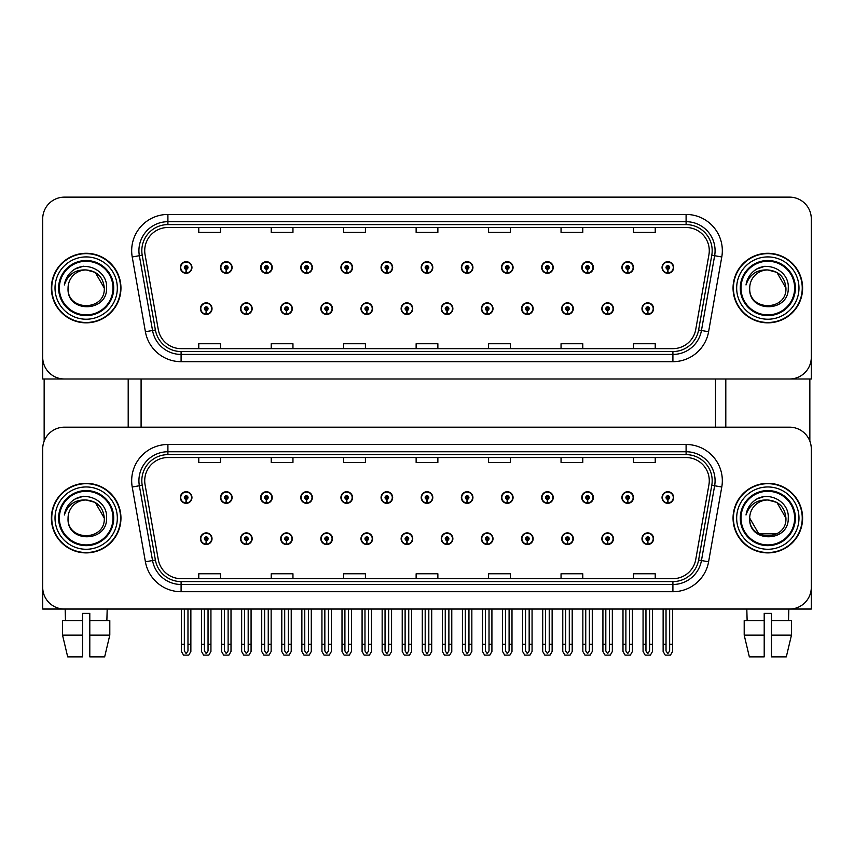 <?xml version="1.0" encoding="UTF-8"?>
<svg xmlns="http://www.w3.org/2000/svg" width="854" height="854" viewBox="0 0 854 854"><rect width="100%" height="100%" fill="white"/><g stroke="black" fill="none" stroke-linecap="round" stroke-linejoin="round"><path stroke-width="1.28" d="M561.697 538.693A5.797 5.797 0 0 0 567.494 544.489A5.797 5.797 0 0 0 573.29 538.693A5.797 5.797 0 0 0 567.494 532.896A5.797 5.797 0 0 0 561.697 538.693M521.548 538.693A5.797 5.797 0 0 0 527.345 544.489A5.797 5.797 0 0 0 533.142 538.693A5.797 5.797 0 0 0 527.345 532.896A5.797 5.797 0 0 0 521.548 538.693M481.41 538.693A5.797 5.797 0 0 0 487.207 544.489A5.797 5.797 0 0 0 493.004 538.693A5.797 5.797 0 0 0 487.207 532.896A5.797 5.797 0 0 0 481.41 538.693M441.272 538.693A5.797 5.797 0 0 0 447.069 544.489A5.797 5.797 0 0 0 452.866 538.693A5.797 5.797 0 0 0 447.069 532.896A5.797 5.797 0 0 0 441.272 538.693M401.134 538.693A5.797 5.797 0 0 0 406.931 544.489A5.797 5.797 0 0 0 412.728 538.693A5.797 5.797 0 0 0 406.931 532.896A5.797 5.797 0 0 0 401.134 538.693M360.996 538.693A5.797 5.797 0 0 0 366.793 544.489A5.797 5.797 0 0 0 372.59 538.693A5.797 5.797 0 0 0 366.793 532.896A5.797 5.797 0 0 0 360.996 538.693M320.858 538.693A5.797 5.797 0 0 0 326.655 544.489A5.797 5.797 0 0 0 332.452 538.693A5.797 5.797 0 0 0 326.655 532.896A5.797 5.797 0 0 0 320.858 538.693M280.71 538.693A5.797 5.797 0 0 0 286.506 544.489A5.797 5.797 0 0 0 292.303 538.693A5.797 5.797 0 0 0 286.506 532.896A5.797 5.797 0 0 0 280.71 538.693M240.572 538.693A5.797 5.797 0 0 0 246.368 544.489A5.797 5.797 0 0 0 252.165 538.693A5.797 5.797 0 0 0 246.368 532.896A5.797 5.797 0 0 0 240.572 538.693M200.434 538.693A5.797 5.797 0 0 0 206.23 544.489A5.797 5.797 0 0 0 212.027 538.693A5.797 5.797 0 0 0 206.23 532.896A5.797 5.797 0 0 0 200.434 538.693M601.835 538.693A5.797 5.797 0 0 0 607.632 544.489A5.797 5.797 0 0 0 613.428 538.693A5.797 5.797 0 0 0 607.632 532.896A5.797 5.797 0 0 0 601.835 538.693M621.904 497.53A5.797 5.797 0 0 0 627.701 503.326A5.797 5.797 0 0 0 633.497 497.53A5.797 5.797 0 0 0 627.701 491.733A5.797 5.797 0 0 0 621.904 497.53M581.766 497.53A5.797 5.797 0 0 0 587.563 503.326A5.797 5.797 0 0 0 593.359 497.53A5.797 5.797 0 0 0 587.563 491.733A5.797 5.797 0 0 0 581.766 497.53M541.628 497.53A5.797 5.797 0 0 0 547.425 503.326A5.797 5.797 0 0 0 553.221 497.53A5.797 5.797 0 0 0 547.425 491.733A5.797 5.797 0 0 0 541.628 497.53M501.479 497.53A5.797 5.797 0 0 0 507.276 503.326A5.797 5.797 0 0 0 513.073 497.53A5.797 5.797 0 0 0 507.276 491.733A5.797 5.797 0 0 0 501.479 497.53M461.341 497.53A5.797 5.797 0 0 0 467.138 503.326A5.797 5.797 0 0 0 472.935 497.53A5.797 5.797 0 0 0 467.138 491.733A5.797 5.797 0 0 0 461.341 497.53M421.203 497.53A5.797 5.797 0 0 0 427 503.326A5.797 5.797 0 0 0 432.797 497.53A5.797 5.797 0 0 0 427 491.733A5.797 5.797 0 0 0 421.203 497.53M381.065 497.53A5.797 5.797 0 0 0 386.862 503.326A5.797 5.797 0 0 0 392.659 497.53A5.797 5.797 0 0 0 386.862 491.733A5.797 5.797 0 0 0 381.065 497.53M340.927 497.53A5.797 5.797 0 0 0 346.724 503.326A5.797 5.797 0 0 0 352.521 497.53A5.797 5.797 0 0 0 346.724 491.733A5.797 5.797 0 0 0 340.927 497.53M300.779 497.53A5.797 5.797 0 0 0 306.575 503.326A5.797 5.797 0 0 0 312.372 497.53A5.797 5.797 0 0 0 306.575 491.733A5.797 5.797 0 0 0 300.779 497.53M260.641 497.53A5.797 5.797 0 0 0 266.437 503.326A5.797 5.797 0 0 0 272.234 497.53A5.797 5.797 0 0 0 266.437 491.733A5.797 5.797 0 0 0 260.641 497.53M220.503 497.53A5.797 5.797 0 0 0 226.299 503.326A5.797 5.797 0 0 0 232.096 497.53A5.797 5.797 0 0 0 226.299 491.733A5.797 5.797 0 0 0 220.503 497.53M180.365 497.53A5.797 5.797 0 0 0 186.161 503.326A5.797 5.797 0 0 0 191.958 497.53A5.797 5.797 0 0 0 186.161 491.733A5.797 5.797 0 0 0 180.365 497.53M641.973 538.693A5.797 5.797 0 0 0 647.77 544.489A5.797 5.797 0 0 0 653.566 538.693A5.797 5.797 0 0 0 647.77 532.896A5.797 5.797 0 0 0 641.973 538.693M662.042 497.53A5.797 5.797 0 0 0 667.839 503.326A5.797 5.797 0 0 0 673.635 497.53A5.797 5.797 0 0 0 667.839 491.733A5.797 5.797 0 0 0 662.042 497.53M811.3 609.041L811.3 448.916A21.734 21.734 0 0 0 789.566 427.181L64.434 427.181A21.734 21.734 0 0 0 42.7 448.916L42.7 609.041L811.3 609.041M141.091 378.995L141.091 427.181M715.513 378.995L715.513 427.181M561.697 308.646A5.797 5.797 0 0 0 567.494 314.443A5.797 5.797 0 0 0 573.29 308.646A5.797 5.797 0 0 0 567.494 302.85A5.797 5.797 0 0 0 561.697 308.646M521.548 308.646A5.797 5.797 0 0 0 527.345 314.443A5.797 5.797 0 0 0 533.142 308.646A5.797 5.797 0 0 0 527.345 302.85A5.797 5.797 0 0 0 521.548 308.646M481.41 308.646A5.797 5.797 0 0 0 487.207 314.443A5.797 5.797 0 0 0 493.004 308.646A5.797 5.797 0 0 0 487.207 302.85A5.797 5.797 0 0 0 481.41 308.646M441.272 308.646A5.797 5.797 0 0 0 447.069 314.443A5.797 5.797 0 0 0 452.866 308.646A5.797 5.797 0 0 0 447.069 302.85A5.797 5.797 0 0 0 441.272 308.646M401.134 308.646A5.797 5.797 0 0 0 406.931 314.443A5.797 5.797 0 0 0 412.728 308.646A5.797 5.797 0 0 0 406.931 302.85A5.797 5.797 0 0 0 401.134 308.646M360.996 308.646A5.797 5.797 0 0 0 366.793 314.443A5.797 5.797 0 0 0 372.59 308.646A5.797 5.797 0 0 0 366.793 302.85A5.797 5.797 0 0 0 360.996 308.646M320.858 308.646A5.797 5.797 0 0 0 326.655 314.443A5.797 5.797 0 0 0 332.452 308.646A5.797 5.797 0 0 0 326.655 302.85A5.797 5.797 0 0 0 320.858 308.646M280.71 308.646A5.797 5.797 0 0 0 286.506 314.443A5.797 5.797 0 0 0 292.303 308.646A5.797 5.797 0 0 0 286.506 302.85A5.797 5.797 0 0 0 280.71 308.646M240.572 308.646A5.797 5.797 0 0 0 246.368 314.443A5.797 5.797 0 0 0 252.165 308.646A5.797 5.797 0 0 0 246.368 302.85A5.797 5.797 0 0 0 240.572 308.646M200.434 308.646A5.797 5.797 0 0 0 206.23 314.443A5.797 5.797 0 0 0 212.027 308.646A5.797 5.797 0 0 0 206.23 302.85A5.797 5.797 0 0 0 200.434 308.646M601.835 308.646A5.797 5.797 0 0 0 607.632 314.443A5.797 5.797 0 0 0 613.428 308.646A5.797 5.797 0 0 0 607.632 302.85A5.797 5.797 0 0 0 601.835 308.646M621.904 267.494A5.797 5.797 0 0 0 627.701 273.291A5.797 5.797 0 0 0 633.497 267.494A5.797 5.797 0 0 0 627.701 261.698A5.797 5.797 0 0 0 621.904 267.494M581.766 267.494A5.797 5.797 0 0 0 587.563 273.291A5.797 5.797 0 0 0 593.359 267.494A5.797 5.797 0 0 0 587.563 261.698A5.797 5.797 0 0 0 581.766 267.494M541.628 267.494A5.797 5.797 0 0 0 547.425 273.291A5.797 5.797 0 0 0 553.221 267.494A5.797 5.797 0 0 0 547.425 261.698A5.797 5.797 0 0 0 541.628 267.494M501.479 267.494A5.797 5.797 0 0 0 507.276 273.291A5.797 5.797 0 0 0 513.073 267.494A5.797 5.797 0 0 0 507.276 261.698A5.797 5.797 0 0 0 501.479 267.494M461.341 267.494A5.797 5.797 0 0 0 467.138 273.291A5.797 5.797 0 0 0 472.935 267.494A5.797 5.797 0 0 0 467.138 261.698A5.797 5.797 0 0 0 461.341 267.494M421.203 267.494A5.797 5.797 0 0 0 427 273.291A5.797 5.797 0 0 0 432.797 267.494A5.797 5.797 0 0 0 427 261.698A5.797 5.797 0 0 0 421.203 267.494M381.065 267.494A5.797 5.797 0 0 0 386.862 273.291A5.797 5.797 0 0 0 392.659 267.494A5.797 5.797 0 0 0 386.862 261.698A5.797 5.797 0 0 0 381.065 267.494M340.927 267.494A5.797 5.797 0 0 0 346.724 273.291A5.797 5.797 0 0 0 352.521 267.494A5.797 5.797 0 0 0 346.724 261.698A5.797 5.797 0 0 0 340.927 267.494M300.779 267.494A5.797 5.797 0 0 0 306.575 273.291A5.797 5.797 0 0 0 312.372 267.494A5.797 5.797 0 0 0 306.575 261.698A5.797 5.797 0 0 0 300.779 267.494M260.641 267.494A5.797 5.797 0 0 0 266.437 273.291A5.797 5.797 0 0 0 272.234 267.494A5.797 5.797 0 0 0 266.437 261.698A5.797 5.797 0 0 0 260.641 267.494M220.503 267.494A5.797 5.797 0 0 0 226.299 273.291A5.797 5.797 0 0 0 232.096 267.494A5.797 5.797 0 0 0 226.299 261.698A5.797 5.797 0 0 0 220.503 267.494M180.365 267.494A5.797 5.797 0 0 0 186.161 273.291A5.797 5.797 0 0 0 191.958 267.494A5.797 5.797 0 0 0 186.161 261.698A5.797 5.797 0 0 0 180.365 267.494M641.973 308.646A5.797 5.797 0 0 0 647.77 314.443A5.797 5.797 0 0 0 653.566 308.646A5.797 5.797 0 0 0 647.77 302.85A5.797 5.797 0 0 0 641.973 308.646M662.042 267.494A5.797 5.797 0 0 0 667.839 273.291A5.797 5.797 0 0 0 673.635 267.494A5.797 5.797 0 0 0 667.839 261.698A5.797 5.797 0 0 0 662.042 267.494M811.3 378.995L811.3 218.87A21.734 21.734 0 0 0 789.566 197.135L64.434 197.135A21.734 21.734 0 0 0 42.7 218.87L42.7 378.995L811.3 378.995M51.389 518.111A34.779 34.779 0 0 0 86.169 552.89A34.779 34.779 0 0 0 120.948 518.111A34.779 34.779 0 0 0 86.169 483.332A34.779 34.779 0 0 0 51.389 518.111M733.052 518.111A34.779 34.779 0 0 0 767.831 552.89A34.779 34.779 0 0 0 802.611 518.111A34.779 34.779 0 0 0 767.831 483.332A34.779 34.779 0 0 0 733.052 518.111M144.721 480.727A23.186 23.186 0 0 1 167.907 457.541L686.093 457.541A23.186 23.186 0 0 1 708.927 484.752L695.743 559.519A23.186 23.186 0 0 1 672.909 578.681L181.091 578.681A23.186 23.186 0 0 1 158.257 559.519L145.073 484.752A23.186 23.186 0 0 1 144.721 480.727M141.817 480.727A26.079 26.079 0 0 0 142.212 485.253L155.396 560.032A26.079 26.079 0 0 0 181.091 581.585L672.909 581.585A26.079 26.079 0 0 0 698.604 560.032L711.788 485.253A26.079 26.079 0 0 0 686.093 454.638L167.907 454.638A26.079 26.079 0 0 0 141.817 480.727M132.221 487.015A36.231 36.231 0 0 1 167.907 444.496L686.093 444.496A36.231 36.231 0 0 1 721.779 487.015L708.596 561.793A36.231 36.231 0 0 1 672.909 591.726L181.091 591.726A36.231 36.231 0 0 1 145.404 561.793L132.221 487.015L139.362 485.755A28.983 28.983 0 0 1 167.907 451.745L686.093 451.745A28.983 28.983 0 0 1 714.638 485.755L701.454 560.534A28.983 28.983 0 0 1 672.909 584.478L181.091 584.478A28.983 28.983 0 0 1 152.546 560.534L139.362 485.755A28.983 28.983 0 0 1 138.924 480.727M789.566 427.181L64.434 427.181M42.7 448.916L42.7 587.306A21.734 21.734 0 0 0 64.434 609.041L789.566 609.041A21.734 21.734 0 0 0 811.3 587.306L811.3 448.916M416.133 457.541L416.133 462.452L437.867 462.452L437.867 457.541M343.682 457.541L343.682 462.452L365.416 462.452L365.416 457.541M271.22 457.541L271.22 462.452L292.954 462.452L292.954 457.541M198.768 457.541L198.768 462.452L220.503 462.452L220.503 457.541M488.584 457.541L488.584 462.452L510.318 462.452L510.318 457.541M561.046 457.541L561.046 462.452L582.78 462.452L582.78 457.541M633.497 457.541L633.497 462.452L655.231 462.452L655.231 457.541M437.867 578.681L437.867 573.781L416.133 573.781L416.133 578.681M365.416 578.681L365.416 573.781L343.682 573.781L343.682 578.681M292.954 578.681L292.954 573.781L271.22 573.781L271.22 578.681M220.503 578.681L220.503 573.781L198.768 573.781L198.768 578.681M510.318 578.681L510.318 573.781L488.584 573.781L488.584 578.681M582.78 578.681L582.78 573.781L561.046 573.781L561.046 578.681M655.231 578.681L655.231 573.781L633.497 573.781L633.497 578.681M51.389 288.065A34.779 34.779 0 0 0 86.169 322.844A34.779 34.779 0 0 0 120.948 288.065A34.779 34.779 0 0 0 86.169 253.286A34.779 34.779 0 0 0 51.389 288.065M733.052 288.065A34.779 34.779 0 0 0 767.831 322.844A34.779 34.779 0 0 0 802.611 288.065A34.779 34.779 0 0 0 767.831 253.286A34.779 34.779 0 0 0 733.052 288.065M144.721 250.681A23.186 23.186 0 0 1 167.907 227.495L686.093 227.495A23.186 23.186 0 0 1 708.927 254.705L695.743 329.484A23.186 23.186 0 0 1 672.909 348.645L181.091 348.645A23.186 23.186 0 0 1 158.257 329.484L145.073 254.705A23.186 23.186 0 0 1 144.721 250.681M141.817 250.681A26.079 26.079 0 0 0 142.212 255.207L155.396 329.986A26.079 26.079 0 0 0 181.091 351.538L672.909 351.538A26.079 26.079 0 0 0 698.604 329.986L711.788 255.207A26.079 26.079 0 0 0 686.093 224.602L167.907 224.602A26.079 26.079 0 0 0 141.817 250.681M132.221 256.969A36.231 36.231 0 0 1 167.907 214.45L686.093 214.45A36.231 36.231 0 0 1 721.779 256.969L708.596 331.747A36.231 36.231 0 0 1 672.909 361.68L181.091 361.68A36.231 36.231 0 0 1 145.404 331.747L132.221 256.969L139.362 255.709A28.983 28.983 0 0 1 167.907 221.698L686.093 221.698A28.983 28.983 0 0 1 714.638 255.709L701.454 330.487A28.983 28.983 0 0 1 672.909 354.431L181.091 354.431A28.983 28.983 0 0 1 152.546 330.487L139.362 255.709A28.983 28.983 0 0 1 138.924 250.681M789.566 197.135L64.434 197.135M42.7 218.87L42.7 357.26A21.734 21.734 0 0 0 64.434 378.995L789.566 378.995A21.734 21.734 0 0 0 811.3 357.26L811.3 218.87M698.604 329.986L701.454 330.487L714.638 255.709L721.779 256.969M416.133 227.495L416.133 232.405L437.867 232.405L437.867 227.495M343.682 227.495L343.682 232.405L365.416 232.405L365.416 227.495M271.22 227.495L271.22 232.405L292.954 232.405L292.954 227.495M198.768 227.495L198.768 232.405L220.503 232.405L220.503 227.495M488.584 227.495L488.584 232.405L510.318 232.405L510.318 227.495M561.046 227.495L561.046 232.405L582.78 232.405L582.78 227.495M633.497 227.495L633.497 232.405L655.231 232.405L655.231 227.495M437.867 348.645L437.867 343.735L416.133 343.735L416.133 348.645M365.416 348.645L365.416 343.735L343.682 343.735L343.682 348.645M292.954 348.645L292.954 343.735L271.22 343.735L271.22 348.645M220.503 348.645L220.503 343.735L198.768 343.735L198.768 348.645M510.318 348.645L510.318 343.735L488.584 343.735L488.584 348.645M582.78 348.645L582.78 343.735L561.046 343.735L561.046 348.645M655.231 348.645L655.231 343.735L633.497 343.735L633.497 348.645M649.584 609.041L649.584 650.983L647.77 653.566L645.955 650.983L645.955 644.258L643.062 644.258L643.062 651.506L645.154 655.125L650.385 655.125L652.477 651.506L652.477 609.041M647.695 540.497L647.535 544.115A5.434 5.434 0 0 1 642.336 538.693A5.434 5.434 0 0 1 647.77 533.259A5.434 5.434 0 0 1 653.203 538.693A5.434 5.434 0 0 1 648.005 544.115L647.844 540.497A1.815 1.815 0 0 0 649.584 538.693A1.815 1.815 0 0 0 647.77 536.878A1.815 1.815 0 0 0 645.955 538.693A1.815 1.815 0 0 0 647.695 540.497L647.738 539.408A0.726 0.726 0 0 1 647.044 538.693A0.726 0.726 0 0 1 647.77 537.967A0.726 0.726 0 0 1 648.496 538.693A0.726 0.726 0 0 1 647.802 539.408L647.844 540.497M643.062 609.041L643.062 644.258M645.955 609.041L645.955 644.258M649.584 644.258L652.477 644.258M669.653 609.041L669.653 650.983L667.839 653.566L666.024 650.983L666.024 644.258L663.131 644.258L663.131 651.506L665.223 655.125L670.454 655.125L672.546 651.506L672.546 609.041M667.764 499.344L667.604 502.963A5.434 5.434 0 0 1 662.405 497.53A5.434 5.434 0 0 1 667.839 492.096A5.434 5.434 0 0 1 673.272 497.53A5.434 5.434 0 0 1 668.074 502.963L667.913 499.344A1.815 1.815 0 0 0 669.653 497.53A1.815 1.815 0 0 0 667.839 495.726A1.815 1.815 0 0 0 666.024 497.53A1.815 1.815 0 0 0 667.764 499.344L667.807 498.256A0.726 0.726 0 0 1 667.113 497.53A0.726 0.726 0 0 1 667.839 496.814A0.726 0.726 0 0 1 668.565 497.53A0.726 0.726 0 0 1 667.871 498.256L667.913 499.344M663.131 609.041L663.131 644.258M666.024 609.041L666.024 644.258M669.653 644.258L672.546 644.258M647.695 310.45L647.535 314.069A5.434 5.434 0 0 1 642.336 308.646A5.434 5.434 0 0 1 647.77 303.213A5.434 5.434 0 0 1 653.203 308.646A5.434 5.434 0 0 1 648.005 314.069L647.844 310.45A1.815 1.815 0 0 0 649.584 308.646A1.815 1.815 0 0 0 647.77 306.832A1.815 1.815 0 0 0 645.955 308.646A1.815 1.815 0 0 0 647.695 310.45L647.738 309.372A0.726 0.726 0 0 1 647.044 308.646A0.726 0.726 0 0 1 647.77 307.92A0.726 0.726 0 0 1 648.496 308.646A0.726 0.726 0 0 1 647.802 309.372L647.844 310.45M647.77 653.566L645.955 650.983M667.764 269.298L667.604 272.917A5.434 5.434 0 0 1 662.405 267.494A5.434 5.434 0 0 1 667.839 262.061A5.434 5.434 0 0 1 673.272 267.494A5.434 5.434 0 0 1 668.074 272.917L667.913 269.298A1.815 1.815 0 0 0 669.653 267.494A1.815 1.815 0 0 0 667.839 265.679A1.815 1.815 0 0 0 666.024 267.494A1.815 1.815 0 0 0 667.764 269.298L667.807 268.22A0.726 0.726 0 0 1 667.113 267.494A0.726 0.726 0 0 1 667.839 266.768A0.726 0.726 0 0 1 668.565 267.494A0.726 0.726 0 0 1 667.871 268.22L667.913 269.298M667.839 653.566L666.024 650.983M627.626 269.298L627.466 272.917A5.434 5.434 0 0 1 622.267 267.494A5.434 5.434 0 0 1 627.701 262.061A5.434 5.434 0 0 1 633.134 267.494A5.434 5.434 0 0 1 627.936 272.917L627.775 269.298A1.815 1.815 0 0 0 629.515 267.494A1.815 1.815 0 0 0 627.701 265.679A1.815 1.815 0 0 0 625.886 267.494A1.815 1.815 0 0 0 627.626 269.298L627.669 268.22A0.726 0.726 0 0 1 626.975 267.494A0.726 0.726 0 0 1 627.701 266.768A0.726 0.726 0 0 1 628.427 267.494A0.726 0.726 0 0 1 627.733 268.22L627.775 269.298M629.515 609.041L629.515 650.983L627.701 653.566L625.886 650.983L625.886 644.258L622.993 644.258L622.993 651.506L625.085 655.125L630.316 655.125L632.408 651.506L632.408 609.041M587.477 269.298L587.328 272.917A5.434 5.434 0 0 1 582.129 267.494A5.434 5.434 0 0 1 587.563 262.061A5.434 5.434 0 0 1 592.996 267.494A5.434 5.434 0 0 1 587.798 272.917L587.637 269.298A1.815 1.815 0 0 0 589.367 267.494A1.815 1.815 0 0 0 587.563 265.679A1.815 1.815 0 0 0 585.748 267.494A1.815 1.815 0 0 0 587.477 269.298L587.531 268.22A0.726 0.726 0 0 1 586.837 267.494A0.726 0.726 0 0 1 587.563 266.768A0.726 0.726 0 0 1 588.289 267.494A0.726 0.726 0 0 1 587.595 268.22L587.637 269.298M589.367 609.041L589.367 650.983L587.563 653.566L585.748 650.983L585.748 644.258L582.855 644.258L582.855 651.506L584.937 655.125L590.178 655.125L592.27 651.506L592.27 609.041M547.339 269.298L547.179 272.917A5.434 5.434 0 0 1 541.98 267.494A5.434 5.434 0 0 1 547.425 262.061A5.434 5.434 0 0 1 552.858 267.494A5.434 5.434 0 0 1 547.66 272.917L547.499 269.298A1.815 1.815 0 0 0 549.229 267.494A1.815 1.815 0 0 0 547.425 265.679A1.815 1.815 0 0 0 545.61 267.494A1.815 1.815 0 0 0 547.339 269.298L547.393 268.22A0.726 0.726 0 0 1 546.699 267.494A0.726 0.726 0 0 1 547.425 266.768A0.726 0.726 0 0 1 548.14 267.494A0.726 0.726 0 0 1 547.457 268.22L547.499 269.298M549.229 609.041L549.229 650.983L547.425 653.566L545.61 650.983L545.61 644.258L542.706 644.258L542.706 651.506L544.799 655.125L550.04 655.125L552.132 651.506L552.132 609.041M507.201 269.298L507.041 272.917A5.434 5.434 0 0 1 501.842 267.494A5.434 5.434 0 0 1 507.276 262.061A5.434 5.434 0 0 1 512.71 267.494A5.434 5.434 0 0 1 507.522 272.917L507.361 269.298A1.815 1.815 0 0 0 509.091 267.494A1.815 1.815 0 0 0 507.276 265.679A1.815 1.815 0 0 0 505.472 267.494A1.815 1.815 0 0 0 507.201 269.298L507.244 268.22A0.726 0.726 0 0 1 506.55 267.494A0.726 0.726 0 0 1 507.276 266.768A0.726 0.726 0 0 1 508.002 267.494A0.726 0.726 0 0 1 507.308 268.22L507.361 269.298M509.091 609.041L509.091 650.983L507.276 653.566L505.472 650.983L505.472 644.258L502.568 644.258L502.568 651.506L504.661 655.125L509.902 655.125L511.994 651.506L511.994 609.041M627.626 499.344L627.466 502.963A5.434 5.434 0 0 1 622.267 497.53A5.434 5.434 0 0 1 627.701 492.096A5.434 5.434 0 0 1 633.134 497.53A5.434 5.434 0 0 1 627.936 502.963L627.775 499.344A1.815 1.815 0 0 0 629.515 497.53A1.815 1.815 0 0 0 627.701 495.726A1.815 1.815 0 0 0 625.886 497.53A1.815 1.815 0 0 0 627.626 499.344L627.669 498.256A0.726 0.726 0 0 1 626.975 497.53A0.726 0.726 0 0 1 627.701 496.814A0.726 0.726 0 0 1 628.427 497.53A0.726 0.726 0 0 1 627.733 498.256L627.775 499.344M622.993 609.041L622.993 644.258M625.886 609.041L625.886 644.258M627.701 653.566L625.886 650.983M629.515 644.258L632.408 644.258M587.477 499.344L587.328 502.963A5.434 5.434 0 0 1 582.129 497.53A5.434 5.434 0 0 1 587.563 492.096A5.434 5.434 0 0 1 592.996 497.53A5.434 5.434 0 0 1 587.798 502.963L587.637 499.344A1.815 1.815 0 0 0 589.367 497.53A1.815 1.815 0 0 0 587.563 495.726A1.815 1.815 0 0 0 585.748 497.53A1.815 1.815 0 0 0 587.477 499.344L587.531 498.256A0.726 0.726 0 0 1 586.837 497.53A0.726 0.726 0 0 1 587.563 496.814A0.726 0.726 0 0 1 588.289 497.53A0.726 0.726 0 0 1 587.595 498.256L587.637 499.344M582.855 609.041L582.855 644.258M585.748 609.041L585.748 644.258M587.563 653.566L585.748 650.983M589.367 644.258L592.27 644.258M547.339 499.344L547.179 502.963A5.434 5.434 0 0 1 541.98 497.53A5.434 5.434 0 0 1 547.425 492.096A5.434 5.434 0 0 1 552.858 497.53A5.434 5.434 0 0 1 547.66 502.963L547.499 499.344A1.815 1.815 0 0 0 549.229 497.53A1.815 1.815 0 0 0 547.425 495.726A1.815 1.815 0 0 0 545.61 497.53A1.815 1.815 0 0 0 547.339 499.344L547.393 498.256A0.726 0.726 0 0 1 546.699 497.53A0.726 0.726 0 0 1 547.425 496.814A0.726 0.726 0 0 1 548.14 497.53A0.726 0.726 0 0 1 547.457 498.256L547.499 499.344M542.706 609.041L542.706 644.258M545.61 609.041L545.61 644.258M547.425 653.566L545.61 650.983M549.229 644.258L552.132 644.258M507.201 499.344L507.041 502.963A5.434 5.434 0 0 1 501.842 497.53A5.434 5.434 0 0 1 507.276 492.096A5.434 5.434 0 0 1 512.71 497.53A5.434 5.434 0 0 1 507.522 502.963L507.361 499.344A1.815 1.815 0 0 0 509.091 497.53A1.815 1.815 0 0 0 507.276 495.726A1.815 1.815 0 0 0 505.472 497.53A1.815 1.815 0 0 0 507.201 499.344L507.244 498.256A0.726 0.726 0 0 1 506.55 497.53A0.726 0.726 0 0 1 507.276 496.814A0.726 0.726 0 0 1 508.002 497.53A0.726 0.726 0 0 1 507.308 498.256L507.361 499.344M502.568 609.041L502.568 644.258M505.472 609.041L505.472 644.258M507.276 653.566L505.472 650.983M509.091 644.258L511.994 644.258M609.436 609.041L609.436 650.983L607.632 653.566L605.817 650.983L605.817 644.258L602.924 644.258L602.924 651.506L605.016 655.125L610.247 655.125L612.339 651.506L612.339 609.041M607.546 540.497L607.397 544.115A5.434 5.434 0 0 1 602.198 538.693A5.434 5.434 0 0 1 607.632 533.259A5.434 5.434 0 0 1 613.065 538.693A5.434 5.434 0 0 1 607.867 544.115L607.706 540.497A1.815 1.815 0 0 0 609.436 538.693A1.815 1.815 0 0 0 607.632 536.878A1.815 1.815 0 0 0 605.817 538.693A1.815 1.815 0 0 0 607.546 540.497L607.6 539.408A0.726 0.726 0 0 1 606.906 538.693A0.726 0.726 0 0 1 607.632 537.967A0.726 0.726 0 0 1 608.358 538.693A0.726 0.726 0 0 1 607.664 539.408L607.706 540.497M602.924 609.041L602.924 644.258M605.817 609.041L605.817 644.258M609.436 644.258L612.339 644.258M569.298 609.041L569.298 650.983L567.494 653.566L565.679 650.983L565.679 644.258L562.775 644.258L562.775 651.506L564.868 655.125L570.109 655.125L572.201 651.506L572.201 609.041M567.408 540.497L567.248 544.115A5.434 5.434 0 0 1 562.06 538.693A5.434 5.434 0 0 1 567.494 533.259A5.434 5.434 0 0 1 572.927 538.693A5.434 5.434 0 0 1 567.729 544.115L567.568 540.497A1.815 1.815 0 0 0 569.298 538.693A1.815 1.815 0 0 0 567.494 536.878A1.815 1.815 0 0 0 565.679 538.693A1.815 1.815 0 0 0 567.408 540.497L567.462 539.408A0.726 0.726 0 0 1 566.768 538.693A0.726 0.726 0 0 1 567.494 537.967A0.726 0.726 0 0 1 568.22 538.693A0.726 0.726 0 0 1 567.526 539.408L567.568 540.497M562.775 609.041L562.775 644.258M565.679 609.041L565.679 644.258M569.298 644.258L572.201 644.258M529.16 609.041L529.16 650.983L527.345 653.566L525.541 650.983L525.541 644.258L522.637 644.258L522.637 651.506L524.73 655.125L529.971 655.125L532.063 651.506L532.063 609.041M527.27 540.497L527.11 544.115A5.434 5.434 0 0 1 521.911 538.693A5.434 5.434 0 0 1 527.345 533.259A5.434 5.434 0 0 1 532.789 538.693A5.434 5.434 0 0 1 527.591 544.115L527.43 540.497A1.815 1.815 0 0 0 529.16 538.693A1.815 1.815 0 0 0 527.345 536.878A1.815 1.815 0 0 0 525.541 538.693A1.815 1.815 0 0 0 527.27 540.497L527.313 539.408A0.726 0.726 0 0 1 526.63 538.693A0.726 0.726 0 0 1 527.345 537.967A0.726 0.726 0 0 1 528.071 538.693A0.726 0.726 0 0 1 527.377 539.408L527.43 540.497M522.637 609.041L522.637 644.258M525.541 609.041L525.541 644.258M529.16 644.258L532.063 644.258M607.546 310.45L607.397 314.069A5.434 5.434 0 0 1 602.198 308.646A5.434 5.434 0 0 1 607.632 303.213A5.434 5.434 0 0 1 613.065 308.646A5.434 5.434 0 0 1 607.867 314.069L607.706 310.45A1.815 1.815 0 0 0 609.436 308.646A1.815 1.815 0 0 0 607.632 306.832A1.815 1.815 0 0 0 605.817 308.646A1.815 1.815 0 0 0 607.546 310.45L607.6 309.372A0.726 0.726 0 0 1 606.906 308.646A0.726 0.726 0 0 1 607.632 307.92A0.726 0.726 0 0 1 608.358 308.646A0.726 0.726 0 0 1 607.664 309.372L607.706 310.45M607.632 653.566L605.817 650.983M567.408 310.45L567.248 314.069A5.434 5.434 0 0 1 562.06 308.646A5.434 5.434 0 0 1 567.494 303.213A5.434 5.434 0 0 1 572.927 308.646A5.434 5.434 0 0 1 567.729 314.069L567.568 310.45A1.815 1.815 0 0 0 569.298 308.646A1.815 1.815 0 0 0 567.494 306.832A1.815 1.815 0 0 0 565.679 308.646A1.815 1.815 0 0 0 567.408 310.45L567.462 309.372A0.726 0.726 0 0 1 566.768 308.646A0.726 0.726 0 0 1 567.494 307.92A0.726 0.726 0 0 1 568.22 308.646A0.726 0.726 0 0 1 567.526 309.372L567.568 310.45M567.494 653.566L565.679 650.983M527.27 310.45L527.11 314.069A5.434 5.434 0 0 1 521.911 308.646A5.434 5.434 0 0 1 527.345 303.213A5.434 5.434 0 0 1 532.789 308.646A5.434 5.434 0 0 1 527.591 314.069L527.43 310.45A1.815 1.815 0 0 0 529.16 308.646A1.815 1.815 0 0 0 527.345 306.832A1.815 1.815 0 0 0 525.541 308.646A1.815 1.815 0 0 0 527.27 310.45L527.313 309.372A0.726 0.726 0 0 1 526.63 308.646A0.726 0.726 0 0 1 527.345 307.92A0.726 0.726 0 0 1 528.071 308.646A0.726 0.726 0 0 1 527.377 309.372L527.43 310.45M527.345 653.566L525.541 650.983M44.152 378.995L44.152 441.112M128.196 378.995L128.196 427.181M725.804 378.995L725.804 427.181M809.848 378.995L809.848 441.112M82.55 620.634L82.55 656.865L67.69 656.865L62.534 635.13L67.69 656.865L62.534 635.13L62.534 620.634L82.55 620.634L82.55 613.385L89.798 613.385L89.798 620.634L109.803 620.634L109.803 635.13L104.658 656.865L109.803 635.13L104.658 656.865L89.798 656.865L89.798 620.634M107.188 609.041L106.867 620.634M62.534 635.13L82.55 635.13M89.798 635.13L109.803 635.13M65.16 609.041L65.48 620.634M112.984 518.111A26.805 26.805 0 0 1 86.169 544.916A26.805 26.805 0 0 1 59.364 518.111A26.805 26.805 0 0 1 86.169 491.306A26.805 26.805 0 0 1 112.984 518.111M51.752 518.111A34.416 34.416 0 0 1 86.169 483.695A34.416 34.416 0 0 1 120.585 518.111A34.416 34.416 0 0 1 86.169 552.527A34.416 34.416 0 0 1 51.752 518.111M86.169 499.996C75.205 499.473 67.936 504.479 64.36 514.994C65.278 509.144 68.042 504.383 72.654 500.711C85.731 490.025 107.924 501.063 106.579 518.111C107.423 542.696 66.452 543.261 68.064 518.111C66.954 541.479 105.394 541.479 104.284 518.111C105.394 541.479 66.954 541.479 68.064 518.111C66.954 541.479 105.394 541.479 104.284 518.111C105.394 541.479 66.954 541.479 68.064 518.111C66.954 541.479 105.394 541.479 104.284 518.111C105.394 541.479 66.954 541.479 68.064 518.111A18.115 18.115 0 0 1 86.169 499.996L95.232 502.43L104.284 518.111L95.232 502.43L86.169 499.996L95.232 502.43L104.284 518.111L95.232 502.43L86.169 499.996C97.175 501.074 103.217 507.105 104.284 518.111M72.633 500.722L75.152 499.024L83.361 496.259M794.636 288.065A26.805 26.805 0 0 1 767.831 314.88A26.805 26.805 0 0 1 741.016 288.065A26.805 26.805 0 0 1 767.831 261.26A26.805 26.805 0 0 1 794.636 288.065M733.415 288.065A34.416 34.416 0 0 1 767.831 253.649A34.416 34.416 0 0 1 802.248 288.065A34.416 34.416 0 0 1 767.831 322.481A34.416 34.416 0 0 1 733.415 288.065M767.831 269.949C756.857 269.437 749.588 274.433 746.012 284.958C746.93 279.109 749.705 274.337 754.317 270.665C767.383 259.979 789.587 271.017 788.242 288.065C789.075 312.649 748.115 313.226 749.716 288.065C748.606 311.432 787.046 311.432 785.936 288.065C787.046 311.432 748.606 311.432 749.716 288.065C748.606 311.432 787.046 311.432 785.936 288.065C787.046 311.432 748.606 311.432 749.716 288.065C748.606 311.432 787.046 311.432 785.936 288.065L776.884 272.383L767.831 269.949L776.884 272.383L785.936 288.065L776.884 272.383L767.831 269.949L776.884 272.383L785.936 288.065C784.869 277.07 778.827 271.028 767.831 269.949A18.115 18.115 0 0 0 749.716 288.065M754.295 270.675L756.804 268.989L765.024 266.213M794.636 518.111A26.805 26.805 0 0 1 767.831 544.916A26.805 26.805 0 0 1 741.016 518.111A26.805 26.805 0 0 1 767.831 491.306A26.805 26.805 0 0 1 794.636 518.111M733.415 518.111A34.416 34.416 0 0 1 767.831 483.695A34.416 34.416 0 0 1 802.248 518.111A34.416 34.416 0 0 1 767.831 552.527A34.416 34.416 0 0 1 733.415 518.111M767.831 499.996C778.827 501.074 784.869 507.105 785.936 518.111C787.046 541.479 748.606 541.479 749.716 518.111A18.115 18.115 0 0 1 767.831 499.996L776.884 502.43L785.936 518.111L776.884 502.43L767.831 499.996L776.884 502.43L785.936 518.111L776.884 502.43L767.831 499.996C756.857 499.473 749.588 504.479 746.012 514.994C746.93 509.144 749.705 504.383 754.317 500.711C767.383 490.025 789.587 501.063 788.242 518.111C789.075 542.696 748.115 543.261 749.716 518.111C748.606 541.479 787.046 541.479 785.936 518.111C787.046 541.479 748.606 541.479 749.716 518.111L758.768 533.803L776.884 533.803M785.936 518.111C787.046 541.479 748.606 541.479 749.716 518.111M754.295 500.722L756.804 499.024L765.024 496.259M112.984 288.065A26.805 26.805 0 0 1 86.169 314.88A26.805 26.805 0 0 1 59.364 288.065A26.805 26.805 0 0 1 86.169 261.26A26.805 26.805 0 0 1 112.984 288.065M51.752 288.065A34.416 34.416 0 0 1 86.169 253.649A34.416 34.416 0 0 1 120.585 288.065A34.416 34.416 0 0 1 86.169 322.481A34.416 34.416 0 0 1 51.752 288.065M86.169 269.949C75.205 269.437 67.936 274.433 64.36 284.958C65.278 279.109 68.042 274.337 72.654 270.665C85.731 259.979 107.924 271.017 106.579 288.065C107.423 312.649 66.452 313.226 68.064 288.065C66.954 311.432 105.394 311.432 104.284 288.065C105.394 311.432 66.954 311.432 68.064 288.065C66.954 311.432 105.394 311.432 104.284 288.065C105.394 311.432 66.954 311.432 68.064 288.065C66.954 311.432 105.394 311.432 104.284 288.065C105.394 311.432 66.954 311.432 68.064 288.065A18.115 18.115 0 0 1 86.169 269.949L95.232 272.383L104.284 288.065L95.232 272.383L86.169 269.949L95.232 272.383L104.284 288.065L95.232 272.383L86.169 269.949C97.175 271.028 103.217 277.07 104.284 288.065M72.633 270.675L75.152 268.989L83.361 266.213M744.197 620.634L744.197 635.13L749.342 656.865L744.197 635.13L744.197 620.634L764.202 620.634L764.202 613.385L771.45 613.385L771.45 620.634L791.466 620.634L791.466 635.13L786.31 656.865L791.466 635.13L786.31 656.865L771.45 656.865L771.45 620.634L771.45 635.13L791.466 635.13M788.84 609.041L788.52 620.634M764.202 620.634L764.202 656.865L749.342 656.865L744.197 635.13L764.202 635.13M746.812 609.041L747.133 620.634M468.953 609.041L468.953 650.983L467.138 653.566L465.323 650.983L465.323 644.258L462.43 644.258L462.43 651.506L464.523 655.125L469.753 655.125L471.846 651.506L471.846 609.041M467.063 499.344L466.903 502.963A5.434 5.434 0 0 1 461.704 497.53A5.434 5.434 0 0 1 467.138 492.096A5.434 5.434 0 0 1 472.572 497.53A5.434 5.434 0 0 1 467.373 502.963L467.223 499.344A1.815 1.815 0 0 0 468.953 497.53A1.815 1.815 0 0 0 467.138 495.726A1.815 1.815 0 0 0 465.323 497.53A1.815 1.815 0 0 0 467.063 499.344L467.106 498.256A0.726 0.726 0 0 1 466.412 497.53A0.726 0.726 0 0 1 467.138 496.814A0.726 0.726 0 0 1 467.864 497.53A0.726 0.726 0 0 1 467.17 498.256L467.223 499.344M462.43 609.041L462.43 644.258M465.323 609.041L465.323 644.258M468.953 644.258L471.846 644.258M428.815 609.041L428.815 650.983L427 653.566L425.185 650.983L425.185 644.258L422.292 644.258L422.292 651.506L424.385 655.125L429.615 655.125L431.708 651.506L431.708 609.041M426.925 499.344L426.765 502.963A5.434 5.434 0 0 1 421.566 497.53A5.434 5.434 0 0 1 427 492.096A5.434 5.434 0 0 1 432.434 497.53A5.434 5.434 0 0 1 427.235 502.963L427.075 499.344A1.815 1.815 0 0 0 428.815 497.53A1.815 1.815 0 0 0 427 495.726A1.815 1.815 0 0 0 425.185 497.53A1.815 1.815 0 0 0 426.925 499.344L426.968 498.256A0.726 0.726 0 0 1 426.274 497.53A0.726 0.726 0 0 1 427 496.814A0.726 0.726 0 0 1 427.726 497.53A0.726 0.726 0 0 1 427.032 498.256L427.075 499.344M422.292 609.041L422.292 644.258M425.185 609.041L425.185 644.258M428.815 644.258L431.708 644.258M388.677 609.041L388.677 650.983L386.862 653.566L385.047 650.983L385.047 644.258L382.154 644.258L382.154 651.506L384.247 655.125L389.477 655.125L391.57 651.506L391.57 609.041M386.777 499.344L386.627 502.963A5.434 5.434 0 0 1 381.428 497.53A5.434 5.434 0 0 1 386.862 492.096A5.434 5.434 0 0 1 392.296 497.53A5.434 5.434 0 0 1 387.097 502.963L386.937 499.344A1.815 1.815 0 0 0 388.677 497.53A1.815 1.815 0 0 0 386.862 495.726A1.815 1.815 0 0 0 385.047 497.53A1.815 1.815 0 0 0 386.777 499.344L386.83 498.256A0.726 0.726 0 0 1 386.136 497.53A0.726 0.726 0 0 1 386.862 496.814A0.726 0.726 0 0 1 387.588 497.53A0.726 0.726 0 0 1 386.894 498.256L386.937 499.344M382.154 609.041L382.154 644.258M385.047 609.041L385.047 644.258M388.677 644.258L391.57 644.258M467.063 269.298L466.903 272.917A5.434 5.434 0 0 1 461.704 267.494A5.434 5.434 0 0 1 467.138 262.061A5.434 5.434 0 0 1 472.572 267.494A5.434 5.434 0 0 1 467.373 272.917L467.223 269.298A1.815 1.815 0 0 0 468.953 267.494A1.815 1.815 0 0 0 467.138 265.679A1.815 1.815 0 0 0 465.323 267.494A1.815 1.815 0 0 0 467.063 269.298L467.106 268.22A0.726 0.726 0 0 1 466.412 267.494A0.726 0.726 0 0 1 467.138 266.768A0.726 0.726 0 0 1 467.864 267.494A0.726 0.726 0 0 1 467.17 268.22L467.223 269.298M467.138 653.566L465.323 650.983M426.925 269.298L426.765 272.917A5.434 5.434 0 0 1 421.566 267.494A5.434 5.434 0 0 1 427 262.061A5.434 5.434 0 0 1 432.434 267.494A5.434 5.434 0 0 1 427.235 272.917L427.075 269.298A1.815 1.815 0 0 0 428.815 267.494A1.815 1.815 0 0 0 427 265.679A1.815 1.815 0 0 0 425.185 267.494A1.815 1.815 0 0 0 426.925 269.298L426.968 268.22A0.726 0.726 0 0 1 426.274 267.494A0.726 0.726 0 0 1 427 266.768A0.726 0.726 0 0 1 427.726 267.494A0.726 0.726 0 0 1 427.032 268.22L427.075 269.298M427 653.566L425.185 650.983M386.777 269.298L386.627 272.917A5.434 5.434 0 0 1 381.428 267.494A5.434 5.434 0 0 1 386.862 262.061A5.434 5.434 0 0 1 392.296 267.494A5.434 5.434 0 0 1 387.097 272.917L386.937 269.298A1.815 1.815 0 0 0 388.677 267.494A1.815 1.815 0 0 0 386.862 265.679A1.815 1.815 0 0 0 385.047 267.494A1.815 1.815 0 0 0 386.777 269.298L386.83 268.22A0.726 0.726 0 0 1 386.136 267.494A0.726 0.726 0 0 1 386.862 266.768A0.726 0.726 0 0 1 387.588 267.494A0.726 0.726 0 0 1 386.894 268.22L386.937 269.298M386.862 653.566L385.047 650.983M487.132 310.45L486.972 314.069A5.434 5.434 0 0 1 481.773 308.646A5.434 5.434 0 0 1 487.207 303.213A5.434 5.434 0 0 1 492.641 308.646A5.434 5.434 0 0 1 487.442 314.069L487.292 310.45A1.815 1.815 0 0 0 489.022 308.646A1.815 1.815 0 0 0 487.207 306.832A1.815 1.815 0 0 0 485.403 308.646A1.815 1.815 0 0 0 487.132 310.45L487.175 309.372A0.726 0.726 0 0 1 486.481 308.646A0.726 0.726 0 0 1 487.207 307.92A0.726 0.726 0 0 1 487.933 308.646A0.726 0.726 0 0 1 487.239 309.372L487.292 310.45M489.022 609.041L489.022 650.983L487.207 653.566L485.403 650.983L485.403 644.258L482.499 644.258L482.499 651.506L484.592 655.125L489.833 655.125L491.915 651.506L491.915 609.041M446.994 310.45L446.834 314.069A5.434 5.434 0 0 1 441.635 308.646A5.434 5.434 0 0 1 447.069 303.213A5.434 5.434 0 0 1 452.503 308.646A5.434 5.434 0 0 1 447.304 314.069L447.144 310.45A1.815 1.815 0 0 0 448.884 308.646A1.815 1.815 0 0 0 447.069 306.832A1.815 1.815 0 0 0 445.254 308.646A1.815 1.815 0 0 0 446.994 310.45L447.037 309.372A0.726 0.726 0 0 1 446.343 308.646A0.726 0.726 0 0 1 447.069 307.92A0.726 0.726 0 0 1 447.795 308.646A0.726 0.726 0 0 1 447.101 309.372L447.144 310.45M448.884 609.041L448.884 650.983L447.069 653.566L445.254 650.983L445.254 644.258L442.361 644.258L442.361 651.506L444.454 655.125L449.684 655.125L451.777 651.506L451.777 609.041M406.856 310.45L406.696 314.069A5.434 5.434 0 0 1 401.497 308.646A5.434 5.434 0 0 1 406.931 303.213A5.434 5.434 0 0 1 412.365 308.646A5.434 5.434 0 0 1 407.166 314.069L407.006 310.45A1.815 1.815 0 0 0 408.746 308.646A1.815 1.815 0 0 0 406.931 306.832A1.815 1.815 0 0 0 405.116 308.646A1.815 1.815 0 0 0 406.856 310.45L406.899 309.372A0.726 0.726 0 0 1 406.205 308.646A0.726 0.726 0 0 1 406.931 307.92A0.726 0.726 0 0 1 407.657 308.646A0.726 0.726 0 0 1 406.963 309.372L407.006 310.45M408.746 609.041L408.746 650.983L406.931 653.566L405.116 650.983L405.116 644.258L402.223 644.258L402.223 651.506L404.316 655.125L409.546 655.125L411.639 651.506L411.639 609.041M487.132 540.497L486.972 544.115A5.434 5.434 0 0 1 481.773 538.693A5.434 5.434 0 0 1 487.207 533.259A5.434 5.434 0 0 1 492.641 538.693A5.434 5.434 0 0 1 487.442 544.115L487.292 540.497A1.815 1.815 0 0 0 489.022 538.693A1.815 1.815 0 0 0 487.207 536.878A1.815 1.815 0 0 0 485.403 538.693A1.815 1.815 0 0 0 487.132 540.497L487.175 539.408A0.726 0.726 0 0 1 486.481 538.693A0.726 0.726 0 0 1 487.207 537.967A0.726 0.726 0 0 1 487.933 538.693A0.726 0.726 0 0 1 487.239 539.408L487.292 540.497M482.499 609.041L482.499 644.258M485.403 609.041L485.403 644.258M487.207 653.566L485.403 650.983M489.022 644.258L491.915 644.258M446.994 540.497L446.834 544.115A5.434 5.434 0 0 1 441.635 538.693A5.434 5.434 0 0 1 447.069 533.259A5.434 5.434 0 0 1 452.503 538.693A5.434 5.434 0 0 1 447.304 544.115L447.144 540.497A1.815 1.815 0 0 0 448.884 538.693A1.815 1.815 0 0 0 447.069 536.878A1.815 1.815 0 0 0 445.254 538.693A1.815 1.815 0 0 0 446.994 540.497L447.037 539.408A0.726 0.726 0 0 1 446.343 538.693A0.726 0.726 0 0 1 447.069 537.967A0.726 0.726 0 0 1 447.795 538.693A0.726 0.726 0 0 1 447.101 539.408L447.144 540.497M442.361 609.041L442.361 644.258M445.254 609.041L445.254 644.258M447.069 653.566L445.254 650.983M448.884 644.258L451.777 644.258M406.856 540.497L406.696 544.115A5.434 5.434 0 0 1 401.497 538.693A5.434 5.434 0 0 1 406.931 533.259A5.434 5.434 0 0 1 412.365 538.693A5.434 5.434 0 0 1 407.166 544.115L407.006 540.497A1.815 1.815 0 0 0 408.746 538.693A1.815 1.815 0 0 0 406.931 536.878A1.815 1.815 0 0 0 405.116 538.693A1.815 1.815 0 0 0 406.856 540.497L406.899 539.408A0.726 0.726 0 0 1 406.205 538.693A0.726 0.726 0 0 1 406.931 537.967A0.726 0.726 0 0 1 407.657 538.693A0.726 0.726 0 0 1 406.963 539.408L407.006 540.497M402.223 609.041L402.223 644.258M405.116 609.041L405.116 644.258M406.931 653.566L405.116 650.983M408.746 644.258L411.639 644.258M348.528 609.041L348.528 650.983L346.724 653.566L344.909 650.983L344.909 644.258L342.006 644.258L342.006 651.506L344.098 655.125L349.339 655.125L351.432 651.506L351.432 609.041M346.639 499.344L346.478 502.963A5.434 5.434 0 0 1 341.29 497.53A5.434 5.434 0 0 1 346.724 492.096A5.434 5.434 0 0 1 352.158 497.53A5.434 5.434 0 0 1 346.959 502.963L346.799 499.344A1.815 1.815 0 0 0 348.528 497.53A1.815 1.815 0 0 0 346.724 495.726A1.815 1.815 0 0 0 344.909 497.53A1.815 1.815 0 0 0 346.639 499.344L346.692 498.256A0.726 0.726 0 0 1 345.998 497.53A0.726 0.726 0 0 1 346.724 496.814A0.726 0.726 0 0 1 347.45 497.53A0.726 0.726 0 0 1 346.756 498.256L346.799 499.344M342.006 609.041L342.006 644.258M344.909 609.041L344.909 644.258M348.528 644.258L351.432 644.258M308.39 609.041L308.39 650.983L306.575 653.566L304.771 650.983L304.771 644.258L301.868 644.258L301.868 651.506L303.96 655.125L309.201 655.125L311.294 651.506L311.294 609.041M306.501 499.344L306.34 502.963A5.434 5.434 0 0 1 301.142 497.53A5.434 5.434 0 0 1 306.575 492.096A5.434 5.434 0 0 1 312.02 497.53A5.434 5.434 0 0 1 306.821 502.963L306.661 499.344A1.815 1.815 0 0 0 308.39 497.53A1.815 1.815 0 0 0 306.575 495.726A1.815 1.815 0 0 0 304.771 497.53A1.815 1.815 0 0 0 306.501 499.344L306.543 498.256A0.726 0.726 0 0 1 305.86 497.53A0.726 0.726 0 0 1 306.575 496.814A0.726 0.726 0 0 1 307.301 497.53A0.726 0.726 0 0 1 306.607 498.256L306.661 499.344M301.868 609.041L301.868 644.258M304.771 609.041L304.771 644.258M308.39 644.258L311.294 644.258M268.252 609.041L268.252 650.983L266.437 653.566L264.633 650.983L264.633 644.258L261.73 644.258L261.73 651.506L263.822 655.125L269.063 655.125L271.145 651.506L271.145 609.041M266.363 499.344L266.202 502.963A5.434 5.434 0 0 1 261.004 497.53A5.434 5.434 0 0 1 266.437 492.096A5.434 5.434 0 0 1 271.871 497.53A5.434 5.434 0 0 1 266.672 502.963L266.523 499.344A1.815 1.815 0 0 0 268.252 497.53A1.815 1.815 0 0 0 266.437 495.726A1.815 1.815 0 0 0 264.633 497.53A1.815 1.815 0 0 0 266.363 499.344L266.405 498.256A0.726 0.726 0 0 1 265.711 497.53A0.726 0.726 0 0 1 266.437 496.814A0.726 0.726 0 0 1 267.163 497.53A0.726 0.726 0 0 1 266.469 498.256L266.523 499.344M261.73 609.041L261.73 644.258M264.633 609.041L264.633 644.258M268.252 644.258L271.145 644.258M228.114 609.041L228.114 650.983L226.299 653.566L224.485 650.983L224.485 644.258L221.592 644.258L221.592 651.506L223.684 655.125L228.915 655.125L231.007 651.506L231.007 609.041M226.225 499.344L226.064 502.963A5.434 5.434 0 0 1 220.866 497.53A5.434 5.434 0 0 1 226.299 492.096A5.434 5.434 0 0 1 231.733 497.53A5.434 5.434 0 0 1 226.534 502.963L226.374 499.344A1.815 1.815 0 0 0 228.114 497.53A1.815 1.815 0 0 0 226.299 495.726A1.815 1.815 0 0 0 224.485 497.53A1.815 1.815 0 0 0 226.225 499.344L226.267 498.256A0.726 0.726 0 0 1 225.573 497.53A0.726 0.726 0 0 1 226.299 496.814A0.726 0.726 0 0 1 227.025 497.53A0.726 0.726 0 0 1 226.331 498.256L226.374 499.344M221.592 609.041L221.592 644.258M224.485 609.041L224.485 644.258M228.114 644.258L231.007 644.258M187.976 609.041L187.976 650.983L186.161 653.566L184.347 650.983L184.347 644.258L181.454 644.258L181.454 651.506L183.546 655.125L188.777 655.125L190.869 651.506L190.869 609.041M186.087 499.344L185.926 502.963A5.434 5.434 0 0 1 180.728 497.53A5.434 5.434 0 0 1 186.161 492.096A5.434 5.434 0 0 1 191.595 497.53A5.434 5.434 0 0 1 186.396 502.963L186.236 499.344A1.815 1.815 0 0 0 187.976 497.53A1.815 1.815 0 0 0 186.161 495.726A1.815 1.815 0 0 0 184.347 497.53A1.815 1.815 0 0 0 186.087 499.344L186.129 498.256A0.726 0.726 0 0 1 185.435 497.53A0.726 0.726 0 0 1 186.161 496.814A0.726 0.726 0 0 1 186.887 497.53A0.726 0.726 0 0 1 186.193 498.256L186.236 499.344M181.454 609.041L181.454 644.258M184.347 609.041L184.347 644.258M187.976 644.258L190.869 644.258M346.639 269.298L346.478 272.917A5.434 5.434 0 0 1 341.29 267.494A5.434 5.434 0 0 1 346.724 262.061A5.434 5.434 0 0 1 352.158 267.494A5.434 5.434 0 0 1 346.959 272.917L346.799 269.298A1.815 1.815 0 0 0 348.528 267.494A1.815 1.815 0 0 0 346.724 265.679A1.815 1.815 0 0 0 344.909 267.494A1.815 1.815 0 0 0 346.639 269.298L346.692 268.22A0.726 0.726 0 0 1 345.998 267.494A0.726 0.726 0 0 1 346.724 266.768A0.726 0.726 0 0 1 347.45 267.494A0.726 0.726 0 0 1 346.756 268.22L346.799 269.298M346.724 653.566L344.909 650.983M306.501 269.298L306.34 272.917A5.434 5.434 0 0 1 301.142 267.494A5.434 5.434 0 0 1 306.575 262.061A5.434 5.434 0 0 1 312.02 267.494A5.434 5.434 0 0 1 306.821 272.917L306.661 269.298A1.815 1.815 0 0 0 308.39 267.494A1.815 1.815 0 0 0 306.575 265.679A1.815 1.815 0 0 0 304.771 267.494A1.815 1.815 0 0 0 306.501 269.298L306.543 268.22A0.726 0.726 0 0 1 305.86 267.494A0.726 0.726 0 0 1 306.575 266.768A0.726 0.726 0 0 1 307.301 267.494A0.726 0.726 0 0 1 306.607 268.22L306.661 269.298M306.575 653.566L304.771 650.983M266.363 269.298L266.202 272.917A5.434 5.434 0 0 1 261.004 267.494A5.434 5.434 0 0 1 266.437 262.061A5.434 5.434 0 0 1 271.871 267.494A5.434 5.434 0 0 1 266.672 272.917L266.523 269.298A1.815 1.815 0 0 0 268.252 267.494A1.815 1.815 0 0 0 266.437 265.679A1.815 1.815 0 0 0 264.633 267.494A1.815 1.815 0 0 0 266.363 269.298L266.405 268.22A0.726 0.726 0 0 1 265.711 267.494A0.726 0.726 0 0 1 266.437 266.768A0.726 0.726 0 0 1 267.163 267.494A0.726 0.726 0 0 1 266.469 268.22L266.523 269.298M266.437 653.566L264.633 650.983M226.225 269.298L226.064 272.917A5.434 5.434 0 0 1 220.866 267.494A5.434 5.434 0 0 1 226.299 262.061A5.434 5.434 0 0 1 231.733 267.494A5.434 5.434 0 0 1 226.534 272.917L226.374 269.298A1.815 1.815 0 0 0 228.114 267.494A1.815 1.815 0 0 0 226.299 265.679A1.815 1.815 0 0 0 224.485 267.494A1.815 1.815 0 0 0 226.225 269.298L226.267 268.22A0.726 0.726 0 0 1 225.573 267.494A0.726 0.726 0 0 1 226.299 266.768A0.726 0.726 0 0 1 227.025 267.494A0.726 0.726 0 0 1 226.331 268.22L226.374 269.298M226.299 653.566L224.485 650.983M186.087 269.298L185.926 272.917A5.434 5.434 0 0 1 180.728 267.494A5.434 5.434 0 0 1 186.161 262.061A5.434 5.434 0 0 1 191.595 267.494A5.434 5.434 0 0 1 186.396 272.917L186.236 269.298A1.815 1.815 0 0 0 187.976 267.494A1.815 1.815 0 0 0 186.161 265.679A1.815 1.815 0 0 0 184.347 267.494A1.815 1.815 0 0 0 186.087 269.298L186.129 268.22A0.726 0.726 0 0 1 185.435 267.494A0.726 0.726 0 0 1 186.161 266.768A0.726 0.726 0 0 1 186.887 267.494A0.726 0.726 0 0 1 186.193 268.22L186.236 269.298M186.161 653.566L184.347 650.983M366.708 310.45L366.558 314.069A5.434 5.434 0 0 1 361.359 308.646A5.434 5.434 0 0 1 366.793 303.213A5.434 5.434 0 0 1 372.227 308.646A5.434 5.434 0 0 1 367.028 314.069L366.868 310.45A1.815 1.815 0 0 0 368.597 308.646A1.815 1.815 0 0 0 366.793 306.832A1.815 1.815 0 0 0 364.978 308.646A1.815 1.815 0 0 0 366.708 310.45L366.761 309.372A0.726 0.726 0 0 1 366.067 308.646A0.726 0.726 0 0 1 366.793 307.92A0.726 0.726 0 0 1 367.519 308.646A0.726 0.726 0 0 1 366.825 309.372L366.868 310.45M368.597 609.041L368.597 650.983L366.793 653.566L364.978 650.983L364.978 644.258L362.085 644.258L362.085 651.506L364.167 655.125L369.408 655.125L371.501 651.506L371.501 609.041M326.57 310.45L326.409 314.069A5.434 5.434 0 0 1 321.211 308.646A5.434 5.434 0 0 1 326.655 303.213A5.434 5.434 0 0 1 332.089 308.646A5.434 5.434 0 0 1 326.89 314.069L326.73 310.45A1.815 1.815 0 0 0 328.459 308.646A1.815 1.815 0 0 0 326.655 306.832A1.815 1.815 0 0 0 324.84 308.646A1.815 1.815 0 0 0 326.57 310.45L326.623 309.372A0.726 0.726 0 0 1 325.929 308.646A0.726 0.726 0 0 1 326.655 307.92A0.726 0.726 0 0 1 327.37 308.646A0.726 0.726 0 0 1 326.687 309.372L326.73 310.45M328.459 609.041L328.459 650.983L326.655 653.566L324.84 650.983L324.84 644.258L321.937 644.258L321.937 651.506L324.029 655.125L329.27 655.125L331.363 651.506L331.363 609.041M286.432 310.45L286.271 314.069A5.434 5.434 0 0 1 281.073 308.646A5.434 5.434 0 0 1 286.506 303.213A5.434 5.434 0 0 1 291.94 308.646A5.434 5.434 0 0 1 286.752 314.069L286.592 310.45A1.815 1.815 0 0 0 288.321 308.646A1.815 1.815 0 0 0 286.506 306.832A1.815 1.815 0 0 0 284.702 308.646A1.815 1.815 0 0 0 286.432 310.45L286.474 309.372A0.726 0.726 0 0 1 285.78 308.646A0.726 0.726 0 0 1 286.506 307.92A0.726 0.726 0 0 1 287.232 308.646A0.726 0.726 0 0 1 286.538 309.372L286.592 310.45M288.321 609.041L288.321 650.983L286.506 653.566L284.702 650.983L284.702 644.258L281.799 644.258L281.799 651.506L283.891 655.125L289.132 655.125L291.225 651.506L291.225 609.041M246.294 310.45L246.133 314.069A5.434 5.434 0 0 1 240.935 308.646A5.434 5.434 0 0 1 246.368 303.213A5.434 5.434 0 0 1 251.802 308.646A5.434 5.434 0 0 1 246.603 314.069L246.454 310.45A1.815 1.815 0 0 0 248.183 308.646A1.815 1.815 0 0 0 246.368 306.832A1.815 1.815 0 0 0 244.564 308.646A1.815 1.815 0 0 0 246.294 310.45L246.336 309.372A0.726 0.726 0 0 1 245.642 308.646A0.726 0.726 0 0 1 246.368 307.92A0.726 0.726 0 0 1 247.094 308.646A0.726 0.726 0 0 1 246.4 309.372L246.454 310.45M248.183 609.041L248.183 650.983L246.368 653.566L244.564 650.983L244.564 644.258L241.661 644.258L241.661 651.506L243.753 655.125L248.984 655.125L251.076 651.506L251.076 609.041M206.156 310.45L205.995 314.069A5.434 5.434 0 0 1 200.797 308.646A5.434 5.434 0 0 1 206.23 303.213A5.434 5.434 0 0 1 211.664 308.646A5.434 5.434 0 0 1 206.465 314.069L206.305 310.45A1.815 1.815 0 0 0 208.045 308.646A1.815 1.815 0 0 0 206.23 306.832A1.815 1.815 0 0 0 204.416 308.646A1.815 1.815 0 0 0 206.156 310.45L206.198 309.372A0.726 0.726 0 0 1 205.504 308.646A0.726 0.726 0 0 1 206.23 307.92A0.726 0.726 0 0 1 206.956 308.646A0.726 0.726 0 0 1 206.262 309.372L206.305 310.45M208.045 609.041L208.045 650.983L206.23 653.566L204.416 650.983L204.416 644.258L201.523 644.258L201.523 651.506L203.615 655.125L208.846 655.125L210.938 651.506L210.938 609.041M366.708 540.497L366.558 544.115A5.434 5.434 0 0 1 361.359 538.693A5.434 5.434 0 0 1 366.793 533.259A5.434 5.434 0 0 1 372.227 538.693A5.434 5.434 0 0 1 367.028 544.115L366.868 540.497A1.815 1.815 0 0 0 368.597 538.693A1.815 1.815 0 0 0 366.793 536.878A1.815 1.815 0 0 0 364.978 538.693A1.815 1.815 0 0 0 366.708 540.497L366.761 539.408A0.726 0.726 0 0 1 366.067 538.693A0.726 0.726 0 0 1 366.793 537.967A0.726 0.726 0 0 1 367.519 538.693A0.726 0.726 0 0 1 366.825 539.408L366.868 540.497M362.085 609.041L362.085 644.258M364.978 609.041L364.978 644.258M366.793 653.566L364.978 650.983M368.597 644.258L371.501 644.258M326.57 540.497L326.409 544.115A5.434 5.434 0 0 1 321.211 538.693A5.434 5.434 0 0 1 326.655 533.259A5.434 5.434 0 0 1 332.089 538.693A5.434 5.434 0 0 1 326.89 544.115L326.73 540.497A1.815 1.815 0 0 0 328.459 538.693A1.815 1.815 0 0 0 326.655 536.878A1.815 1.815 0 0 0 324.84 538.693A1.815 1.815 0 0 0 326.57 540.497L326.623 539.408A0.726 0.726 0 0 1 325.929 538.693A0.726 0.726 0 0 1 326.655 537.967A0.726 0.726 0 0 1 327.37 538.693A0.726 0.726 0 0 1 326.687 539.408L326.73 540.497M321.937 609.041L321.937 644.258M324.84 609.041L324.84 644.258M326.655 653.566L324.84 650.983M328.459 644.258L331.363 644.258M286.432 540.497L286.271 544.115A5.434 5.434 0 0 1 281.073 538.693A5.434 5.434 0 0 1 286.506 533.259A5.434 5.434 0 0 1 291.94 538.693A5.434 5.434 0 0 1 286.752 544.115L286.592 540.497A1.815 1.815 0 0 0 288.321 538.693A1.815 1.815 0 0 0 286.506 536.878A1.815 1.815 0 0 0 284.702 538.693A1.815 1.815 0 0 0 286.432 540.497L286.474 539.408A0.726 0.726 0 0 1 285.78 538.693A0.726 0.726 0 0 1 286.506 537.967A0.726 0.726 0 0 1 287.232 538.693A0.726 0.726 0 0 1 286.538 539.408L286.592 540.497M281.799 609.041L281.799 644.258M284.702 609.041L284.702 644.258M286.506 653.566L284.702 650.983M288.321 644.258L291.225 644.258M246.294 540.497L246.133 544.115A5.434 5.434 0 0 1 240.935 538.693A5.434 5.434 0 0 1 246.368 533.259A5.434 5.434 0 0 1 251.802 538.693A5.434 5.434 0 0 1 246.603 544.115L246.454 540.497A1.815 1.815 0 0 0 248.183 538.693A1.815 1.815 0 0 0 246.368 536.878A1.815 1.815 0 0 0 244.564 538.693A1.815 1.815 0 0 0 246.294 540.497L246.336 539.408A0.726 0.726 0 0 1 245.642 538.693A0.726 0.726 0 0 1 246.368 537.967A0.726 0.726 0 0 1 247.094 538.693A0.726 0.726 0 0 1 246.4 539.408L246.454 540.497M241.661 609.041L241.661 644.258M244.564 609.041L244.564 644.258M246.368 653.566L244.564 650.983M248.183 644.258L251.076 644.258M206.156 540.497L205.995 544.115A5.434 5.434 0 0 1 200.797 538.693A5.434 5.434 0 0 1 206.23 533.259A5.434 5.434 0 0 1 211.664 538.693A5.434 5.434 0 0 1 206.465 544.115L206.305 540.497A1.815 1.815 0 0 0 208.045 538.693A1.815 1.815 0 0 0 206.23 536.878A1.815 1.815 0 0 0 204.416 538.693A1.815 1.815 0 0 0 206.156 540.497L206.198 539.408A0.726 0.726 0 0 1 205.504 538.693A0.726 0.726 0 0 1 206.23 537.967A0.726 0.726 0 0 1 206.956 538.693A0.726 0.726 0 0 1 206.262 539.408L206.305 540.497M201.523 609.041L201.523 644.258M204.416 609.041L204.416 644.258M206.23 653.566L204.416 650.983M208.045 644.258L210.938 644.258M686.093 444.496L686.093 454.638M139.362 485.755L142.212 485.253M181.091 591.726L181.091 581.585M672.909 581.585L672.909 591.726M698.604 560.032L708.596 561.793M145.404 561.793L155.396 560.032M711.788 485.253L721.779 487.015M167.907 444.496L167.907 454.638M686.093 214.45L686.093 224.602M139.362 255.709L142.212 255.207M181.091 361.68L181.091 351.538M672.909 351.538L672.909 361.68M145.404 331.747L155.396 329.986M711.788 255.207L714.638 255.709M167.907 214.45L167.907 224.602M701.454 330.487L708.596 331.747M647.535 544.115A5.434 5.434 0 0 1 642.336 538.693M667.604 502.963A5.434 5.434 0 0 1 662.405 497.53M647.535 314.069A5.434 5.434 0 0 1 642.336 308.646M667.604 272.917A5.434 5.434 0 0 1 662.405 267.494M627.466 272.917A5.434 5.434 0 0 1 622.267 267.494M587.328 272.917A5.434 5.434 0 0 1 582.129 267.494M547.179 272.917A5.434 5.434 0 0 1 541.98 267.494M507.041 272.917A5.434 5.434 0 0 1 501.842 267.494M627.466 502.963A5.434 5.434 0 0 1 622.267 497.53M587.328 502.963A5.434 5.434 0 0 1 582.129 497.53M547.179 502.963A5.434 5.434 0 0 1 541.98 497.53M507.041 502.963A5.434 5.434 0 0 1 501.842 497.53M607.397 544.115A5.434 5.434 0 0 1 602.198 538.693M567.248 544.115A5.434 5.434 0 0 1 562.06 538.693M527.11 544.115A5.434 5.434 0 0 1 521.911 538.693M607.397 314.069A5.434 5.434 0 0 1 602.198 308.646M567.248 314.069A5.434 5.434 0 0 1 562.06 308.646M527.11 314.069A5.434 5.434 0 0 1 521.911 308.646M113.721 518.111A27.552 27.552 0 0 1 86.169 545.663A27.552 27.552 0 0 1 58.616 518.111A27.552 27.552 0 0 1 86.169 490.559A27.552 27.552 0 0 1 113.721 518.111M55.019 518.111A31.16 31.16 0 0 1 86.169 486.961A31.16 31.16 0 0 1 117.329 518.111A31.16 31.16 0 0 1 86.169 549.271A31.16 31.16 0 0 1 55.019 518.111M795.384 288.065A27.552 27.552 0 0 1 767.831 315.617A27.552 27.552 0 0 1 740.279 288.065A27.552 27.552 0 0 1 767.831 260.513A27.552 27.552 0 0 1 795.384 288.065M736.671 288.065A31.16 31.16 0 0 1 767.831 256.915A31.16 31.16 0 0 1 798.981 288.065A31.16 31.16 0 0 1 767.831 319.225A31.16 31.16 0 0 1 736.671 288.065M795.384 518.111A27.552 27.552 0 0 1 767.831 545.663A27.552 27.552 0 0 1 740.279 518.111A27.552 27.552 0 0 1 767.831 490.559A27.552 27.552 0 0 1 795.384 518.111M736.671 518.111A31.16 31.16 0 0 1 767.831 486.961A31.16 31.16 0 0 1 798.981 518.111A31.16 31.16 0 0 1 767.831 549.271A31.16 31.16 0 0 1 736.671 518.111M113.721 288.065A27.552 27.552 0 0 1 86.169 315.617A27.552 27.552 0 0 1 58.616 288.065A27.552 27.552 0 0 1 86.169 260.513A27.552 27.552 0 0 1 113.721 288.065M55.019 288.065A31.16 31.16 0 0 1 86.169 256.915A31.16 31.16 0 0 1 117.329 288.065A31.16 31.16 0 0 1 86.169 319.225A31.16 31.16 0 0 1 55.019 288.065M466.903 502.963A5.434 5.434 0 0 1 461.704 497.53M426.765 502.963A5.434 5.434 0 0 1 421.566 497.53M386.627 502.963A5.434 5.434 0 0 1 381.428 497.53M466.903 272.917A5.434 5.434 0 0 1 461.704 267.494M426.765 272.917A5.434 5.434 0 0 1 421.566 267.494M386.627 272.917A5.434 5.434 0 0 1 381.428 267.494M486.972 314.069A5.434 5.434 0 0 1 481.773 308.646M446.834 314.069A5.434 5.434 0 0 1 441.635 308.646M406.696 314.069A5.434 5.434 0 0 1 401.497 308.646M486.972 544.115A5.434 5.434 0 0 1 481.773 538.693M446.834 544.115A5.434 5.434 0 0 1 441.635 538.693M406.696 544.115A5.434 5.434 0 0 1 401.497 538.693M346.478 502.963A5.434 5.434 0 0 1 341.29 497.53M306.34 502.963A5.434 5.434 0 0 1 301.142 497.53M266.202 502.963A5.434 5.434 0 0 1 261.004 497.53M226.064 502.963A5.434 5.434 0 0 1 220.866 497.53M185.926 502.963A5.434 5.434 0 0 1 180.728 497.53M346.478 272.917A5.434 5.434 0 0 1 341.29 267.494M306.34 272.917A5.434 5.434 0 0 1 301.142 267.494M266.202 272.917A5.434 5.434 0 0 1 261.004 267.494M226.064 272.917A5.434 5.434 0 0 1 220.866 267.494M185.926 272.917A5.434 5.434 0 0 1 180.728 267.494M366.558 314.069A5.434 5.434 0 0 1 361.359 308.646M326.409 314.069A5.434 5.434 0 0 1 321.211 308.646M286.271 314.069A5.434 5.434 0 0 1 281.073 308.646M246.133 314.069A5.434 5.434 0 0 1 240.935 308.646M205.995 314.069A5.434 5.434 0 0 1 200.797 308.646M366.558 544.115A5.434 5.434 0 0 1 361.359 538.693M326.409 544.115A5.434 5.434 0 0 1 321.211 538.693M286.271 544.115A5.434 5.434 0 0 1 281.073 538.693M246.133 544.115A5.434 5.434 0 0 1 240.935 538.693M205.995 544.115A5.434 5.434 0 0 1 200.797 538.693"/></g></svg>
